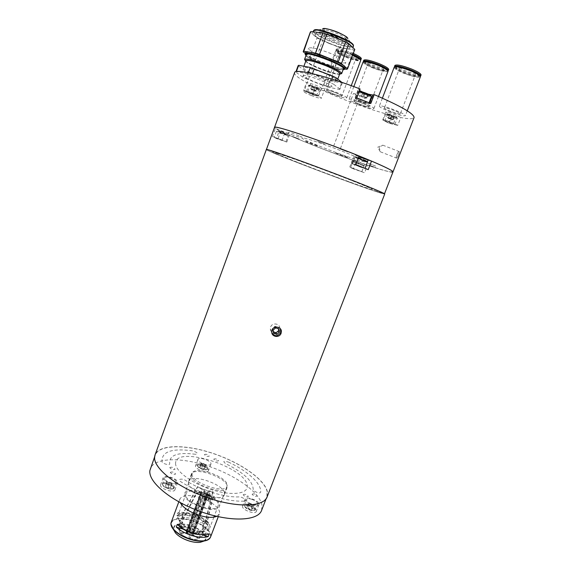 <?xml version="1.0" encoding="UTF-8"?>
<svg xmlns="http://www.w3.org/2000/svg" width="571" height="571" viewBox="0 0 571 571"><rect width="100%" height="100%" fill="white"/><g stroke="black" fill="none" stroke-linecap="round" stroke-linejoin="round"><path stroke-width="0.43" stroke-dasharray="2.85 2.14" d="M279.554 330.045C278.07 334.685 270.533 333.864 270.361 328.975L270.64 326.976C272.117 322.444 279.604 323.272 279.833 327.932L279.554 330.045M267.092 496.984L267.392 491.674C264.53 479.012 239.649 462.146 212.598 453.246C185.568 444.238 159.095 444.245 155.069 454.88M384.726 193.99L382.97 193.712C368.345 190.036 264.644 150.765 266.136 149.416M339.945 178.616L332.665 175.854L339.945 178.616M302.58 164.419L295.193 161.607L302.58 164.419M278.198 153.67L270.19 150.623L278.198 153.67M303.494 162.25L295.186 159.095L303.494 162.25M369.865 187.509L361.786 184.44L369.865 187.509M381.635 193.012L373.962 190.1L381.635 193.012M353.706 183.626L348.71 181.728L353.706 183.626M277.684 154.234L272.403 152.229L277.684 154.234M355.869 181.949L350.259 179.808L355.869 181.949M371.286 189.265C377.374 190.892 360.458 183.762 333.821 173.627C307.234 163.506 280.896 154.184 278.605 154.02C271.461 152.921 360.023 186.567 371.286 189.265M204.404 454.595C205.967 453.888 207.587 454.395 209.272 456.122C207.708 456.843 206.081 456.329 204.404 454.595M170.251 472.374C172.135 471.51 173.934 472.067 175.647 474.037C173.77 474.908 171.971 474.358 170.251 472.374M252.082 494.293C253.545 493.351 255.266 493.886 257.243 495.885C255.787 496.834 254.066 496.306 252.082 494.293M213.725 459.17C215.26 458.434 216.887 458.941 218.6 460.697C217.073 461.432 215.445 460.925 213.725 459.17M243.103 494.793C244.624 493.836 246.365 494.372 248.335 496.406C246.822 497.362 245.08 496.827 243.103 494.793M169.737 467.592C171.593 466.764 173.363 467.306 175.054 469.234C173.199 470.076 171.421 469.526 169.737 467.592M244.06 501.117C227.294 502.08 198.915 493.451 180.879 481.738C176.739 479.19 181.921 477.998 185.796 480.561C201.006 490.382 224.724 497.612 238.942 496.891C242.568 496.649 247.942 501.053 244.06 501.117M228.4 462.06C247.593 470.996 261.739 483.68 260.661 492.209C260.633 494.179 252.767 491.317 253.21 489.497C252.896 481.196 243.817 472.645 225.98 463.845C222.512 461.232 223.318 460.633 228.4 462.06M195.425 454.28C177.638 451.954 169.052 455.066 169.673 463.623C170.379 465.836 162.271 463.766 161.993 461.661C161.529 451.64 171.757 448.035 192.663 450.847C197.83 452.639 198.751 453.781 195.425 454.28M175.597 463.202C174.883 470.854 192.356 483.815 212.583 489.954C232.811 496.213 248.82 493.644 247.2 485.414C245.537 466.999 175.654 444.995 175.597 463.202M191.157 475.215C190.057 483.858 225.16 496.006 227.051 487.677L227.208 486.349C227.08 477.492 193.512 466.129 191.328 474.251L191.157 475.215M188.501 482.359C187.331 491.181 222.39 503.294 224.353 494.779L224.517 493.423C224.467 484.394 190.928 473.066 188.68 481.374L188.501 482.359M208.543 470.24L208.486 470.625C207.801 473.545 195.182 469.234 195.503 466.186L195.56 465.843C196.288 462.953 208.708 467.164 208.543 470.24M210.992 463.716L210.935 464.095C210.278 466.957 197.645 462.631 197.937 459.641L197.994 459.305C198.694 456.479 211.127 460.704 210.992 463.716M174.969 489.483L174.897 489.854C174.034 493.415 159.801 488.705 160.537 485.086L160.601 484.779C161.522 481.246 175.504 485.835 174.969 489.483M177.61 482.345L177.545 482.702C176.703 486.192 162.457 481.46 163.163 477.92L163.227 477.613C164.12 474.158 178.123 478.769 177.61 482.345M256.3 510.859L256.251 511.537C255.451 514.749 242.596 510.181 242.475 506.634L242.532 506.013C243.374 502.837 256.001 507.284 256.3 510.859M258.984 503.929L258.934 504.593C258.163 507.74 245.294 503.158 245.145 499.682L245.202 499.075C246.015 495.963 258.656 500.417 258.984 503.929M261.589 510.41L261.975 504.928C259.334 491.874 234.745 474.808 207.851 466.015C180.986 457.114 154.541 457.542 150.359 468.605M267.149 491.595C264.309 478.99 239.535 462.203 212.605 453.338C185.689 444.366 159.33 444.374 155.319 454.959L154.891 456.786C153.128 467.613 176.032 486.463 206.031 497.105C236.009 507.862 263.424 507.034 266.843 496.877L267.149 491.595M203.797 497.505C203.59 495.628 210.299 497.676 210.242 499.468C210.499 501.374 203.704 499.304 203.797 497.505M199.986 467.128L200.913 464.644L202.127 465.301L200.899 464.087L202.07 463.631L204.461 464.373L205.688 465.586L204.525 466.05L202.127 465.301L203.333 465.957L202.405 468.441L204.789 468.62L204.739 467.499L202.334 466.193L199.957 466.007L199.986 467.128L202.405 468.441M207.908 468.406C208.051 465.907 197.873 462.453 197.288 464.808L197.238 465.087C196.995 467.57 207.309 471.096 207.865 468.72L207.908 468.406M202.334 466.193L203.255 463.723L205.667 465.022L204.739 467.499M205.667 465.022L204.789 468.62M203.333 465.957L205.717 466.143M200.913 464.644L200.885 463.538L199.957 466.007M203.255 463.723L200.885 463.538M248.121 506.177L249.127 503.558L248.492 503.907L250.59 504L252.882 505.256L253.074 506.42L250.969 506.327L248.67 505.071L248.492 503.907L247.843 504.264L246.829 506.898L248.478 508.518L251.426 509.418L252.696 508.69L251.04 507.077L248.121 506.177L246.829 506.898M251.647 499.261C255.701 500.738 257.714 502.352 257.685 504.086C257.086 505.078 255.358 505.185 252.503 504.393C248.435 502.901 246.415 501.295 246.451 499.568C247.065 498.569 248.799 498.469 251.647 499.261M252.696 508.69L253.71 506.063L252.439 506.777L251.426 509.418M252.439 506.777L249.498 505.877L248.478 508.518M247.843 504.264L249.498 505.877M249.127 503.558L252.054 504.45L251.04 507.077M253.71 506.063L252.054 504.45M166.518 482.131L166.425 483.43L169.037 484.893L171.735 485.05L171.814 483.751L170.515 483.023L171.778 484.401L170.386 484.972L167.731 484.158L166.475 482.78L167.867 482.217L170.515 483.023L169.216 482.302L168.217 485L165.526 484.843L166.518 482.131L169.216 482.302M176.303 481.945L176.246 482.231C175.554 485.086 163.92 481.225 164.484 478.32L164.534 478.07C165.262 475.236 176.732 479.019 176.303 481.945M171.814 483.751L170.815 486.456L168.217 485M166.425 483.43L165.426 486.149L165.526 484.843M169.037 484.893L168.038 487.613L165.426 486.149M168.038 487.613L170.736 487.77L171.735 485.05M170.815 486.456L170.736 487.77M203.876 497.527C203.669 495.692 210.221 497.698 210.164 499.447C210.413 501.302 203.783 499.282 203.876 497.527M203.305 496.913C203.055 494.664 211.099 497.12 211.034 499.268C211.349 501.552 203.183 499.068 203.305 496.913M208.179 499.689L210.021 494.807L207.78 494.122L205.938 499.011L208.179 499.689L209.257 499.168L208.101 497.969L209.928 493.108L211.092 494.3L209.257 499.168M205.874 497.291L204.789 497.805L206.623 492.93L207.701 492.423L205.874 497.291L208.101 497.969M207.701 492.423L209.928 493.108M205.938 499.011L204.789 497.805M382.72 193.619C368.181 189.965 264.901 150.851 266.4 149.516L266.664 149.481C268.92 149.523 296.999 159.352 328.675 171.307C360.372 183.255 385.232 193.383 384.461 193.897L382.72 193.619M275.4 128.425L274.451 127.369C272.246 130.673 375.775 170.222 391.092 172.035C387.059 171.379 379.194 169.102 367.481 165.205L364.584 172.777L353.285 168.838L356.147 161.322C327.811 151.429 291.86 137.14 279.305 130.659L276.435 138.525L272.488 136.426L275.4 128.425L289.718 134.135L279.305 130.659M272.488 136.426L286.806 142.072L276.435 138.525M353.285 168.838L349.723 167.139L364.584 172.777M356.147 161.322L352.607 159.545L367.481 165.205M359.494 170.829L352.907 168.309L359.494 170.829M368.238 169.637L351.401 163.42L355.84 164.612M358.795 156.847L354.648 154.877L359.13 155.969M357.589 165.547C362.978 167.617 363.713 168.01 359.78 166.739C354.405 164.684 353.677 164.284 357.589 165.547M278.619 139.124C275.472 137.747 276.435 138.011 281.51 139.916C284.636 141.287 283.666 141.016 278.619 139.124M375.582 166.054L367.917 163.099L375.582 166.054M324.449 143.978L317.59 141.33L324.449 143.978M293.366 135.306L288.648 133.343C287.077 132.208 288.191 132.094 291.995 133L301.816 136.983C298.819 136.255 297.876 136.305 298.99 137.14L293.366 135.306M298.512 138.746L293.387 136.769L298.512 138.746M374.754 167.267L369.687 165.312L374.754 167.267M346.604 151.465L340.916 149.267L346.604 151.465M392.984 171.928L391.092 172.035M364.584 161.814C357.303 161.365 295.914 137.739 302.273 137.789C304.4 137.582 322.087 143.421 339.538 150.166C357.032 156.911 368.502 162.307 364.584 161.814C368.502 162.307 357.032 156.911 339.538 150.166C322.087 143.421 304.4 137.582 302.273 137.789C295.914 137.739 357.303 161.365 364.584 161.814M350.708 167.46L361.821 171.671L350.708 167.46M359.23 163.32L355.847 162.264L359.23 163.32M360.501 167.125L352.386 163.784L364.997 168.502L360.501 167.125M358.267 157.924L364.541 160.144L358.267 157.924M282.488 140.18L274.216 137.304L282.488 140.18M285.229 134.014L279.719 131.78L285.229 134.014M218.322 504.643L218.151 505.892C216.259 513.836 184.747 503.001 185.846 494.757L186.025 493.815C188.145 486.042 218.436 496.235 218.322 504.643M177.517 517.133L179.622 521.68C184.276 527.254 197.445 532.201 204.611 531.073C207.38 530.687 209.079 529.71 209.7 528.154L209.907 526.826C210.221 517.926 180.022 507.847 177.717 516.134L177.517 517.133M208.229 527.618C208.237 529.745 206.602 531.051 203.319 531.544C196.702 532.593 184.576 528.032 180.286 522.886L178.33 518.682C178.088 509.61 208.508 518.775 208.229 527.618M227.158 485.015L227.008 486.292C225.174 494.365 191.064 482.559 192.106 474.18L192.27 473.238C194.376 465.372 227.044 476.435 227.158 485.015M219.564 505.021L219.378 506.377C217.351 514.942 183.362 503.251 184.59 494.372L184.776 493.373C187.074 485.007 219.642 495.956 219.564 505.021M185.946 532.864L200.928 492.916L196.345 492.673L181.421 522.13L182.456 522.158L180.693 526.869L179.044 526.833L180.022 532.772L187.331 532.993L187.124 532.215L189.401 531.872L204.325 492.152L204.696 492.266L189.772 531.986L192.034 534.056L207.937 491.702C206.466 489.925 204.803 489.361 202.962 490.011L202.933 490.168C204.404 491.952 206.06 492.516 207.915 491.867M187.06 531.308L186.317 533.293L180.393 533.2L179.408 527.261L181.064 527.297L182.827 522.579L181.792 522.551L196.724 493.073L201.313 493.315L187.245 530.809M192.406 532.779L205.967 494.978L205.881 492.687L190.978 532.3M190.785 532.822L189.943 535.056L189.922 538.524L192.141 534.413L192.22 533.285M186.56 531.173L202.362 489.054L197.851 486.563L181.971 515.834L182.977 516.412L181.243 521.052L179.644 520.131L180.557 527.697L186.56 531.173L180.172 527.897L179.258 520.324L180.857 521.244L182.592 516.598L181.592 516.027L197.48 486.728L201.998 489.219L186.182 531.38M202.362 489.054L201.998 489.219M200.928 492.916L186.025 532.971M189.401 531.872L189.244 527.875C185.561 526.89 182.663 526.833 180.557 527.697M204.325 492.152L189.408 531.151M180.172 527.897C178.459 529.003 178.409 530.63 180.022 532.772M188.059 531.758L187.516 533.207L186.317 533.293M187.331 532.993L202.505 493.287L201.206 493.216L186.21 533.186M202.505 493.287L188.252 531.244M192.977 533.393L208.822 491.31L213.233 491.552L205.36 523.15L204.375 523.129L202.626 527.747L204.211 527.782L198.979 533.485L192.977 533.393L192.605 532.971L198.601 533.064L203.833 527.361L202.248 527.333L203.997 522.715L204.982 522.736L212.84 491.16L208.436 490.917L192.605 532.971M189.965 531.323L204.861 491.674L204.775 489.397L192.134 520.681L189.979 528.096L189.772 531.986M205.581 529.346L212.869 497.719L208.215 495.143L193.198 535.013L199.065 538.41L204.418 534.385L202.784 533.442L204.554 528.76L205.581 529.346M189.922 538.524C193.712 539.524 196.638 539.559 198.694 538.624L192.827 535.22L207.958 495.278L206.823 494.465L191.82 534.32L193.198 535.013M198.601 533.064C196.531 530.959 193.655 529.303 189.979 528.096M199.065 538.41C200.692 537.24 200.664 535.598 198.979 533.485M206.823 494.465L208.137 495.193L193.112 535.077M187.516 533.207L191.635 534.427L206.638 494.55M192.927 535.177L191.635 534.427M180.393 533.2C182.449 535.355 185.375 537.061 189.165 538.303L189.194 534.834L189.943 535.056M193.605 533.143L207.858 495.314L212.505 497.891L205.217 529.545L204.19 528.96L202.42 533.649L204.054 534.592L198.694 538.624M193.426 533.621L192.827 535.22M207.751 524.799C203.697 521.287 198.544 518.561 192.284 516.619C186.025 514.799 180.836 514.428 176.732 515.499L177.674 512.958C181.778 511.902 186.96 512.287 193.226 514.107C199.486 516.056 204.646 518.782 208.708 522.279L207.751 524.799L201.17 522.829L203.347 521.701L205.125 522.229L205.474 521.309L208.708 522.279M216.737 516.348L219.35 513.886C221.434 509.154 211.191 500.824 199.493 497.405C188.894 494.507 182.342 495.05 179.851 499.04L180.193 502.616M189.543 538.417C203.526 542.721 203.119 531.68 189.615 527.982C176.061 523.614 175.511 534.442 189.543 538.417M177.231 524.449L180.6 525.456C189.08 531.373 197.509 533.885 205.888 532.986L205.531 533.935L203.697 533.393L200.835 534.584M201.456 534.556L201.849 534.677M205.888 532.986L209.222 533.978M182.82 528.539L182.092 526.962L180.243 526.412L180.6 525.456M176.732 515.499L183.37 517.49C189.322 517.454 195.261 519.232 201.17 522.829M177.674 512.958L180.943 513.943L180.593 514.871L182.392 515.413L183.37 517.49M205.474 521.309C197.323 515.706 189.151 513.25 180.943 513.943M396.481 158.124C395.339 158.203 398.023 151.279 399.065 151.479C400.228 151.372 397.509 158.374 396.481 158.124L396.574 158.117C397.587 157.917 400.093 151.315 399.065 151.479L398.979 151.486C397.744 151.608 395.303 158.181 396.481 158.124M379.173 147.268L380.315 151.836L377.631 147.239L382.884 145.155L379.173 147.268M397.744 125.377L388.78 123.2L382.727 119.924C384.519 119.846 388.152 121.002 393.626 123.379L397.744 125.377L400.778 117.533C405.795 118.525 409.464 118.904 411.784 118.668L414.075 117.597M294.372 72.603C294.001 74.508 298.048 77.806 306.52 82.495L310.703 83.552C316.448 85.3 320.024 86.863 321.437 88.241L315.213 86.992C336.505 97.441 369.801 109.825 391.756 115.449L385.725 112.087C387.545 111.945 391.192 113.079 396.659 115.499L400.778 117.533M303.636 90.361L307.805 91.453C313.522 93.237 317.105 94.779 318.532 96.085L312.351 94.757L303.636 90.361L306.52 82.495M312.351 94.757L315.213 86.992M388.78 123.2L391.756 115.449M353.478 93.508C354.12 93.187 360.551 95.678 360.18 96.106L360.108 96.156C357.353 95.664 355.119 94.793 353.406 93.558L353.478 93.508M333.764 145.99L340.423 148.524L333.764 145.99M305.642 141.337C304.215 141.251 317.126 146.219 318.111 146.14C319.739 146.297 306.506 141.201 305.642 141.337M335.884 152.978C334.156 152.778 346.904 157.682 348.196 157.724C350.116 157.996 337.054 152.964 335.884 152.978M347.503 151.815L340.009 148.917L347.503 151.815M375.554 167.574L368.887 165.005L375.554 167.574M299.325 139.06L292.566 136.455L299.325 139.06M368.552 163.349L374.94 165.811L368.552 163.349M392.463 123.614C391.506 123.786 384.533 121.031 385.768 120.966C386.688 120.774 393.762 123.579 392.463 123.614M370.822 103.472L369.366 103.794C367.831 104.343 354.555 99.211 355.269 98.34L356.761 97.869M368.395 94.172L362.428 91.938M359.544 90.475L358.581 89.54L360.108 88.976M366.168 102.516C365.262 102.844 357.425 99.725 358.631 99.518C359.494 99.168 367.453 102.337 366.168 102.516M315.577 95.007C315.049 95.343 307.983 92.545 308.79 92.324C309.275 91.974 316.434 94.807 315.577 95.007M341.708 96.192C340.216 96.906 324.728 90.753 326.705 90.232C328.011 89.419 343.978 95.771 341.708 96.192M368.902 106.841C367.089 107.419 351.743 101.324 354.049 100.939C355.697 100.26 371.5 106.549 368.902 106.841M400.035 113.986C397.744 114.5 381.828 108.169 384.626 107.848C386.745 107.234 403.147 113.779 400.035 113.986M331.594 86.713C329.074 88.227 300.696 76.935 303.765 75.622C305.649 73.759 335.634 85.729 331.594 86.713M356.118 98.519C357.346 97.955 369.53 102.652 368.823 103.415L368.673 103.515C367.296 104.015 355.333 99.39 355.983 98.612L356.118 98.519M367.139 97.948L364.676 96.72L365.904 93.48L368.359 94.715L367.617 94.914L366.404 98.133L367.139 97.948L368.359 94.715M364.448 93.894L361.993 92.666L360.772 95.892L363.227 97.113L364.448 93.894L367.617 94.914M363.227 97.113L366.404 98.133M361.993 92.666L362.706 92.452L361.486 95.692L360.772 95.892M365.904 93.48L362.706 92.452M364.676 96.72L361.486 95.692M366.768 98.041C364.219 97.548 362.328 96.806 361.093 95.807L361.129 95.792C363.292 96.149 365.19 96.87 366.839 97.955L366.768 98.041M392.384 115.656L391.271 118.547L389.829 118.069L393.112 119.56L391.214 119.203L387.959 117.662L389.829 118.069L388.387 117.597L389.493 114.714L388.744 114.821L394.511 116.712L389.493 114.714M393.169 123.272L394.882 124.421C393.262 124.485 390.007 123.45 385.111 121.323L383.362 120.16C384.975 120.088 388.244 121.131 393.169 123.272M393.754 116.805L392.648 119.674L389.779 118.732L390.878 115.863M389.779 118.732L387.645 117.69L388.744 114.821M388.387 117.597L387.645 117.69M392.648 119.674L393.405 119.589L394.511 116.712M310.688 88.826L316.098 90.953L312.794 90.04L310.688 88.826L311.752 85.943L317.433 88.305L315.263 87.756L314.207 90.625L316.37 91.182L317.433 88.305M316.084 95.642C310.967 94.044 307.762 92.659 306.47 91.481L308.24 91.674C313.393 93.28 316.612 94.672 317.897 95.842L316.084 95.642M316.098 90.953L312.972 91.531L310.988 89.005L311.373 89.447L312.43 86.578L311.752 85.943M316.37 91.182L315.706 90.568L316.769 87.677M315.706 90.568L312.858 89.383L313.922 86.492M310.988 89.005L312.858 89.383M311.373 89.447L314.207 90.625M312.43 86.578L315.263 87.756M312.829 32.711L312.637 32.997C310.331 36.915 348.224 51.997 352.214 48.785L352.585 48.378C355.447 44.609 315.413 28.807 312.829 32.711M305.478 52.632C303.401 55.937 341.208 70.868 344.963 68.256L345.312 67.92M344.52 69.377C341.108 71.625 308.419 59.334 305.378 54.666M305.928 55.658C309.575 60.083 337.482 70.783 343.035 69.89M345.669 39.342L345.855 39.121C347.411 36.908 325.484 28.222 323.836 30.399L323.707 30.584C322.322 32.84 343.585 41.312 345.669 39.342M346.083 38.221L346.276 38C347.839 35.766 325.905 27.073 324.249 29.271L324.114 29.456C322.722 31.733 343.992 40.206 346.083 38.221M320.145 39.699L313.144 58.827L330.959 66L337.996 46.972L316.976 38.007L310.331 32.112M337.996 46.972L341.843 48.135L334.777 67.2L344.913 68.998M330.959 66L334.777 67.2M346.704 69.312L353.934 49.905L341.843 48.135M353.934 49.905L354.791 49.413M305.207 53.381L309.96 57.2L316.976 38.007M342.964 69.362C339.324 71.846 302.409 57.007 306.449 54.645C309.018 51.526 348.695 67.564 342.964 69.362M309.96 57.2L313.144 58.827M329.346 43.553C340.887 48 347.753 49.491 349.944 48.021C349.837 46.073 345.055 43.075 335.591 39.028C323.814 34.517 316.905 33.011 314.857 34.517C315.106 36.558 319.931 39.577 329.346 43.553M311.323 95.507C306.627 93.601 304.165 92.316 303.936 91.653C304.828 91.303 308.176 92.238 313.979 94.443C318.689 96.356 321.138 97.634 321.33 98.283C320.41 98.626 317.076 97.698 311.323 95.507M332.079 39.128C327.369 37.129 324.963 35.609 324.863 34.574C325.913 33.803 329.374 34.538 335.227 36.794C339.959 38.814 342.35 40.327 342.414 41.333C341.33 42.097 337.882 41.362 332.079 39.128M323.079 72.753C332.222 76.543 336.919 79.183 337.175 80.675C335.241 81.617 328.71 79.961 317.583 75.7C308.49 71.96 303.751 69.305 303.365 67.735C305.171 66.757 311.737 68.427 323.079 72.753M339.752 73.745C337.782 74.787 331.223 73.174 320.081 68.905C310.988 65.137 306.256 62.432 305.906 60.776M305.706 61.325C307.562 63.267 312.33 65.808 320.01 68.948C329.56 72.66 336.069 74.444 339.545 74.294M340.023 74.13C335.734 73.823 329.089 71.903 320.074 68.377C312.929 65.465 308.055 62.967 305.449 60.876M324.085 57.493C336.298 62.182 343.528 63.866 345.769 62.539C345.591 60.654 340.48 57.6 330.445 53.367C317.976 48.592 310.703 46.893 308.618 48.271C308.954 50.248 314.107 53.324 324.085 57.493M341.836 82.367L342.35 82.781L341.565 83.095L325.962 79.519L304.978 70.833L298.105 65.708M308.169 72.41L305.892 78.634L302.694 77.078L304.978 70.833M305.892 78.634L323.671 85.707L325.962 79.519M329.767 80.739L327.469 86.942L323.671 85.707M327.469 86.942L339.21 89.404L341.565 83.095M342.35 82.781L339.981 89.126L339.21 89.404M339.981 89.126L333.778 84.322L335.313 80.204M331.879 79.105L330.538 82.716L333.778 84.322M330.538 82.716L311.859 75.258L312.437 73.68M308.326 72.781L307.883 73.987L311.859 75.258M307.883 73.987L296.399 71.546M302.694 77.078L295.785 72.096L296.335 71.725M353.299 53.41L351.336 52.575C342.821 49.32 337.804 48.2 336.29 49.213C336.44 50.576 339.795 52.639 346.361 55.401C354.755 58.62 359.751 59.734 361.343 58.742M352.928 54.409L350.958 53.581C342.45 50.319 337.44 49.199 335.926 50.205C336.076 51.554 339.438 53.61 345.997 56.372C353.228 59.191 358.096 60.405 360.594 60.034M335.605 92.73C330.438 90.768 327.44 89.961 326.598 90.325C326.762 90.932 328.846 92.059 332.857 93.694C337.982 95.642 340.973 96.449 341.836 96.092C341.701 95.5 339.624 94.372 335.605 92.73M356.118 56.236L350.344 53.139C345.148 51.147 342.079 50.462 341.144 51.083C341.23 51.911 343.278 53.174 347.296 54.866C352.457 56.843 355.512 57.528 356.475 56.914M352.842 54.638L350.708 53.724C336.276 47.778 332.108 50.641 346.24 56.236C354.17 59.263 358.667 60.226 359.737 59.127M352.628 55.216L350.665 54.381C342.15 51.126 337.14 49.998 335.634 50.99C335.791 52.339 339.145 54.388 345.712 57.15C354.106 60.369 359.095 61.49 360.679 60.512M332.015 93.994C340.359 97.17 345.241 98.476 346.661 97.905C346.454 96.942 343.064 95.107 336.49 92.416C328.032 89.197 323.129 87.884 321.78 88.476C322.051 89.483 325.463 91.324 332.015 93.994M345.947 57.014C359.744 62.753 364.919 60.362 350.408 54.523C335.984 48.585 331.822 51.419 345.947 57.014M363.727 60.219C363.834 61.518 367.039 63.488 373.341 66.136C381.906 69.412 387.031 70.554 388.723 69.562M363.441 61.682C364.469 63.081 367.653 64.887 372.977 67.107C380.357 69.969 385.354 71.218 387.966 70.847M363.127 103.515C357.86 101.51 354.784 100.689 353.892 101.038C354.027 101.624 356.026 102.694 359.873 104.265C365.097 106.249 368.174 107.07 369.087 106.727C368.973 106.163 366.989 105.085 363.127 103.515M383.512 67.114L378.009 64.159C374.084 62.617 371.171 61.832 369.259 61.789M368.559 62.053C368.623 62.839 370.579 64.045 374.448 65.672C379.701 67.685 382.841 68.384 383.862 67.771M364.669 61.568C364.426 62.66 367.296 64.466 373.263 66.985C381.335 70.055 385.953 71.047 387.117 69.955M363.063 61.989C363.177 63.267 366.382 65.23 372.692 67.878C381.25 71.154 386.374 72.303 388.052 71.325M358.866 104.5C367.381 107.733 372.392 109.075 373.905 108.519C373.734 107.598 370.493 105.849 364.191 103.265C355.555 99.989 350.523 98.64 349.088 99.226C349.324 100.182 352.578 101.938 358.866 104.5M372.97 67.756C386.603 73.431 392.57 71.368 378.188 65.586C363.92 59.712 358.952 62.203 372.97 67.756M394.868 65.429C394.925 66.771 398.115 68.777 404.446 71.446C413.618 74.944 419.164 76.143 421.077 75.029M394.547 66.95C395.517 68.377 398.686 70.212 404.061 72.453C412.026 75.543 417.444 76.849 420.299 76.386M394.375 110.596C388.723 108.454 385.396 107.584 384.397 107.976C384.504 108.576 386.488 109.661 390.357 111.238C395.953 113.365 399.272 114.236 400.307 113.85C400.221 113.265 398.244 112.18 394.375 110.596M415.481 72.36L410.149 69.519C406.131 67.935 403.033 67.093 400.863 67.007M399.936 67.314C399.964 68.127 401.913 69.355 405.788 70.99C411.427 73.138 414.817 73.873 415.981 73.188M395.889 66.786C395.475 67.906 398.308 69.755 404.404 72.339C413.176 75.657 418.172 76.678 419.392 75.393M394.168 67.271C394.226 68.599 397.423 70.59 403.747 73.259C412.926 76.757 418.464 77.963 420.363 76.871M389.115 111.438C398.23 114.899 403.647 116.32 405.36 115.699C405.232 114.75 402.005 112.979 395.682 110.389C386.424 106.877 380.993 105.449 379.365 106.099C379.551 107.084 382.806 108.868 389.115 111.438M404.09 73.145C418.2 79.041 425.431 77.071 410.485 71.032C395.682 64.908 389.522 67.357 404.09 73.145M275.722 327.89L275.001 326.298L272.417 328.446L273.116 330.059M275.001 326.298L278.134 327.383L278.884 328.982M278.134 327.383L278.377 328.81M273.68 333.307L272.974 331.665L273.423 331.822M280.361 328.753C277.242 325.598 274.415 325.891 271.867 329.631L271.775 332.572M272.974 331.665L272.417 328.446M197.623 465.836C197.366 463.317 207.216 466.386 207.109 468.784C207.466 471.353 197.43 468.241 197.623 465.836M250.412 509.817C253.267 510.602 254.994 510.488 255.601 509.468C255.637 507.712 253.631 506.092 249.584 504.614C246.736 503.822 245.002 503.936 244.381 504.957C244.331 506.705 246.344 508.326 250.412 509.817M249.399 505.492C256.101 508.989 256.343 510.538 250.134 510.124C243.424 506.584 243.175 505.042 249.399 505.492M162.442 483.88C161.857 486.827 173.484 490.682 174.191 487.784L174.255 487.484C174.705 484.515 163.235 480.746 162.492 483.63L162.442 483.88M173.37 487.905C173.484 490.889 162.364 487.506 162.871 484.7C162.878 481.774 173.77 485.107 173.37 487.905M281.974 140.545L284.858 132.665M350.558 167.603L353.435 160.037M361.9 171.557L364.819 163.934M364.826 168.631L367.467 161.743M352.485 163.634L355.747 155.055M278.113 138.475L281.039 130.466M363.863 165.99L352.757 161.779L363.863 165.99M353.727 161.365L363.491 165.119L353.727 161.365M358.231 158.331L354.819 157.382L362.928 160.779L367.446 162.107M362.999 159.959C355.041 156.904 353.97 156.283 359.78 158.103C367.788 161.179 368.859 161.8 362.999 159.959M279.826 132.943L288.077 135.777L284.679 134.192L276.385 131.344L279.826 132.943M284.651 133.45C290.832 135.941 286.235 134.756 280.332 132.351C274.159 129.874 278.619 131.002 284.651 133.45M210.535 537.061C212.747 532.001 202.655 523.421 190.992 520.074C180.407 517.262 173.812 517.997 171.221 522.287M207.944 539.816C215.681 535.962 205.11 524.442 190.871 520.466C178.816 517.405 172.185 518.661 170.986 524.242M204.218 540.98C209.75 537.525 201.085 528.403 189.679 525.213C178.809 522.572 173.377 523.971 173.391 529.396M175.233 532.522C178.316 536.176 183.084 539.017 189.529 541.058C193.897 542.314 197.645 542.664 200.771 542.122M203.626 541.094C209.464 537.832 200.992 528.682 189.629 525.506C178.752 522.9 173.47 524.356 173.77 529.867M316.512 95.857L319.396 88.055M384.668 121.216L387.652 113.429M393.626 123.379L396.659 115.499M369.366 103.794L369.665 102.994M355.419 98.241L358.738 89.419M307.805 91.453L310.703 83.552M359.016 91.874L358.467 92.01C357.796 92.859 369.765 97.491 371.164 96.927L371.328 96.82M370.75 95.921C369.366 96.456 357.781 91.831 359.58 91.453M387.352 115.478C392.241 117.626 395.51 118.647 397.145 118.54L395.446 117.362C390.521 115.199 387.245 114.171 385.618 114.286L387.352 115.478M395.246 116.598C400.085 118.946 392.527 117.176 388.044 114.935C383.148 112.58 390.678 114.307 395.246 116.598M310.417 85.75L308.633 85.593C309.91 86.806 313.115 88.205 318.247 89.783L320.074 89.961C318.796 88.741 315.577 87.342 310.417 85.75M318.054 88.912C313.486 87.791 306.184 84.037 311.102 85.322C315.749 86.457 323.029 90.232 318.054 88.912M322.686 28.85L322.551 29.021C320.788 31.555 345.07 41.262 347.496 39.014L347.725 38.728L353.271 45.716L352.892 46.144C348.924 49.399 311.438 34.453 313.843 30.527L314.029 30.256M326.384 28.757L322.551 29.021L313.386 30.927C311.059 34.91 348.96 50.012 352.978 46.736L353.299 45.623M344.855 35.845C346.84 37.172 347.518 38.079 346.904 38.557C344.477 40.769 320.431 30.934 323.422 28.935L326.576 28.793M314.857 34.517L317.383 32.247L320.203 31.89C321.516 31.505 328.71 33.025 336.255 36.03C354.819 43.553 348.61 47.186 331.116 39.849C313.186 32.733 317.74 28.364 336.255 36.03C341.365 38.207 344.991 40.17 347.132 41.94L348.795 43.874C349.466 43.71 350.587 46.908 349.944 48.021M270.361 328.975L271.732 332.229M279.833 327.932L280.903 330.181M224.353 494.779L227.051 487.677M210.935 464.095L208.486 470.625M177.545 482.702L174.897 489.854M258.934 504.593L256.251 511.537M154.613 456.907L155.319 454.959M266.093 498.811L266.843 496.877M245.202 499.075L242.532 506.013M163.227 477.613L160.601 484.779M197.994 459.305L195.56 465.843M188.68 481.374L191.328 474.251M197.288 464.808L198.044 466.885C200.635 468.684 202.377 469.562 203.276 469.519C205.796 470.076 207.33 469.805 207.865 468.72M204.539 464.423L203.783 463.524L202.626 463.709M257.685 504.086L255.601 509.468C254.937 510.767 253.131 511.002 250.191 510.188C246.065 508.711 244.131 506.962 244.381 504.957L246.451 499.568M251.625 504.414L251.319 503.765L250.662 504.029M176.246 482.231L174.191 487.784C173.47 491.246 161.636 487.384 162.407 483.994L164.534 478.07M349.723 167.139L352.607 159.545M351.401 163.42L354.648 154.877M286.806 142.072L289.718 134.135M361.821 171.671L363.998 165.975L363.763 165.319L355.89 162.464C353.585 161.279 352.543 161.051 352.757 161.779L350.594 167.467M352.386 163.784L354.819 157.382C356.154 156.854 353.813 156.454 358.288 158.174M359.345 158.595L363.02 159.973M285.9 141.729L288.077 135.777C288.298 134.62 288.626 135.741 280.297 132.351C277.278 130.838 275.979 130.502 276.385 131.344L274.216 137.304M218.151 505.892L214.396 515.784M213.882 517.14L209.7 528.154M203.319 531.544L204.611 531.073M180.286 522.886L179.622 521.68M227.008 486.292L219.378 506.377M192.27 473.238L184.776 493.373M186.025 493.815L182.327 503.736M181.821 505.092L177.717 516.134M187.124 532.215L202.962 490.011M218.279 516.698L219.35 513.886M178.809 501.859L179.851 499.04M380.379 151.815L396.574 158.117M340.423 148.524L360.18 96.106M333.707 146.005L353.406 93.558M382.727 119.924L385.725 112.087M355.269 98.34L358.581 89.54M318.532 96.085L321.437 88.241M382.791 145.17L398.979 151.486M368.823 103.415L369.08 102.751M355.983 98.612L358.467 92.01C356.54 89.982 368.752 96.834 370.943 96.035M366.839 97.955L363.306 98.626L361.093 95.807M393.112 119.56L389.936 120.16L387.959 117.662M394.882 124.421L397.145 118.54C398.637 117.462 393.947 118.019 388.016 114.928C386.289 113.815 385.489 113.6 385.618 114.286L383.362 120.16M306.47 91.481L308.633 85.593C308.097 83.744 311.695 87.456 318.083 88.926C319.953 89.062 320.616 89.404 320.074 89.961L317.897 95.842M313.072 31.79L312.637 32.997M346.276 38L345.855 39.121M324.114 29.456L323.707 30.584M345.02 35.944C349.216 39.663 346.461 37.715 347.725 38.728M352.892 47.571L352.585 48.378M324.863 34.574L303.936 91.653M342.414 41.333L321.33 98.283M337.175 80.675L337.761 79.091M343.642 68.256L345.769 62.539M306.527 54.009L308.618 48.271M303.365 67.735L303.908 66.265M341.144 51.083L326.598 90.325M356.432 57.043L341.836 96.092M336.29 49.213L335.926 50.205M351.251 85.671L346.661 97.905M335.634 50.99L321.78 88.476M368.509 62.189L353.892 101.038M383.812 67.906L369.087 106.727M378.494 96.449L373.905 108.519M353.82 86.614L349.088 99.226M399.907 67.378L384.397 107.976M415.952 73.259L400.307 113.85M407.251 110.803L405.36 115.699M382.399 98.155L379.365 106.099"/><path stroke-width="0.86" d="M272.017 330.202L271.732 332.229C271.896 337.175 279.569 338.032 281.082 333.314L281.367 331.166C281.132 326.419 273.523 325.577 272.017 330.202M155.069 454.88L154.634 456.7C152.85 467.578 175.854 486.513 205.995 497.213C236.109 508.019 263.659 507.191 267.092 496.984L384.726 193.99C385.504 193.483 360.529 183.305 328.682 171.3C296.849 159.288 268.655 149.416 266.393 149.374L155.069 454.88M154.613 456.907L149.902 470.504C147.96 481.796 170.65 501.01 200.578 511.595C230.47 522.301 257.992 521.016 261.589 510.41L266.093 498.811M371.514 161.086C385.982 167.267 393.141 170.886 392.984 171.928C394.083 170.593 369.43 159.616 337.611 147.575C305.806 135.527 277.335 126.398 274.765 127.19L274.451 127.369L274.765 127.19C276.707 125.684 323.165 141.387 359.13 155.969L355.84 164.612L368.238 169.637L371.514 161.086L358.795 156.847M187.245 530.809L187.06 531.308M190.978 532.3L190.785 532.822M192.22 533.285L192.406 532.779M188.252 531.244L188.059 531.758M193.605 533.143L193.426 533.621M180.193 502.616C183.184 507.862 189.743 512.173 199.879 515.549C207.209 517.64 212.833 517.904 216.737 516.348M176.253 527.062C180.329 530.752 185.675 533.628 192.299 535.677C198.915 537.547 204.225 537.846 208.237 536.576L209.222 533.978C205.217 535.234 199.907 534.927 193.291 533.05C186.66 530.994 181.307 528.132 177.231 524.449L176.253 527.062L183.105 529.103L182.82 528.539M200.835 534.584C194.847 534.535 188.937 532.707 183.105 529.103M201.849 534.677L208.237 536.576M391.092 172.035L392.984 171.928L414.075 117.597C414.232 113.8 400.935 106.142 374.183 94.615L370.822 103.472L356.761 97.869L360.108 88.976C327.94 76.564 297.769 69.02 294.822 72.06L266.45 149.381M374.183 94.615L372.699 95.007L368.395 94.172M362.428 91.938L359.544 90.475M344.898 69.027L345.312 67.92C347.939 64.766 308.012 49.12 305.656 52.396L305.249 53.517C307.526 50.305 346.897 65.644 344.92 68.948L344.52 69.377M305.378 54.666L305.071 53.753M343.035 69.89L344.17 69.305C346.069 66.093 307.812 51.197 305.578 54.295L305.928 55.658M348.881 43.674L354.791 49.413L347.518 68.927L341.458 63.645L348.881 43.674L345.669 41.919L338.232 61.968L319.51 54.395L326.905 34.246L322.879 33.039L315.513 53.16L303.772 51.276L310.545 31.783L303.201 51.711M303.772 51.276L303.18 51.761L305.207 53.381M344.913 68.998L346.704 69.312L347.518 68.927M341.458 63.645L338.232 61.968M326.905 34.246L345.669 41.919M319.51 54.395L315.513 53.16M310.959 31.526L322.879 33.039M303.908 66.265L305.906 60.776C307.748 59.691 314.343 61.325 325.691 65.658C334.842 69.476 339.531 72.167 339.752 73.745L337.761 79.091M339.545 74.294L340.23 73.766C339.567 72.06 334.742 69.341 325.77 65.615C314.607 61.333 307.862 59.612 305.535 60.469L305.706 61.325M305.449 60.876L304.621 59.313C307.098 58.378 314.3 60.205 326.234 64.787C335.827 68.777 340.966 71.682 341.658 73.502L340.023 74.13M298.105 65.708L295.956 71.625L298.112 65.686L298.669 65.294L310.281 67.442L332.957 76.2L336.198 77.827L341.836 82.367M335.313 80.204L336.198 77.827M332.957 76.2L331.879 79.105M312.437 73.68L314.264 68.706M310.281 67.442L308.326 72.781M296.399 71.546L298.669 65.294M360.594 60.034L361.343 58.742C361.393 57.642 358.709 55.872 353.299 53.41M360.972 59.727C361.022 58.642 358.338 56.864 352.928 54.409M356.432 57.043L356.118 56.236M359.737 59.127C359.516 58.142 357.218 56.643 352.842 54.638M351.251 85.671L360.679 60.512C360.722 59.434 358.038 57.664 352.628 55.216M387.966 70.847L388.723 69.562C388.673 68.313 385.489 66.343 379.165 63.666C370.479 60.355 365.333 59.206 363.727 60.219L363.441 61.682M388.351 70.54C388.294 69.298 385.111 67.342 378.787 64.666C370.101 61.354 364.955 60.198 363.356 61.204M369.259 61.789L368.509 62.189M383.812 67.906L383.512 67.114M387.117 69.955C386.76 68.784 383.883 67.064 378.487 64.794C371.036 61.932 366.432 60.861 364.669 61.568M378.494 96.449L388.052 71.325C387.995 70.09 384.811 68.135 378.487 65.465C369.801 62.153 364.662 60.997 363.063 61.989L353.82 86.614M420.299 76.386L421.077 75.029C421.084 73.73 417.915 71.739 411.57 69.041C402.255 65.501 396.688 64.295 394.868 65.429L394.547 66.95M420.684 76.057C420.684 74.765 417.515 72.774 411.17 70.083C401.856 66.543 396.288 65.33 394.482 66.457M400.863 67.007L399.907 67.378M415.952 73.259L415.481 72.36M419.392 75.393C418.978 74.173 416.116 72.446 410.806 70.204C402.933 67.185 397.966 66.05 395.889 66.786M407.251 110.803L420.363 76.871C420.363 75.593 417.194 73.602 410.849 70.918C401.534 67.371 395.974 66.157 394.168 67.271L382.399 98.155M275.722 327.89L273.116 330.059L273.68 333.307L276.842 334.392L279.44 332.229L278.884 328.982L275.722 327.89M278.377 328.81L279.44 332.229M273.423 331.822L276.107 332.743L278.684 330.602M276.107 332.743L276.842 334.392M271.775 332.572C274.608 336.683 277.577 336.712 280.682 332.657L280.361 328.753M367.467 161.743L368.081 160.144M365.062 168.331L367.446 162.107L358.231 158.331M170.986 524.242L173.705 529.76C171.293 526.983 170.465 524.492 171.221 522.287C168.995 527.14 178.93 535.898 190.935 539.295C201.584 542.022 208.122 541.279 210.535 537.061L218.279 516.698M173.391 529.396L175.511 533.021L173.705 529.76C177.66 533.956 183.362 537.225 190.814 539.559C195.725 540.973 200.036 541.472 203.747 541.051L207.944 539.816M210.535 537.061C209.657 539.224 207.394 540.551 203.747 541.051L200.235 542.314C197.145 542.678 193.583 542.279 189.558 541.115C183.462 539.217 178.78 536.519 175.511 533.021C178.773 536.49 183.462 539.181 189.579 541.094C193.619 542.264 197.166 542.671 200.235 542.314L204.218 540.98M200.771 542.122L203.626 541.094M173.77 529.867L175.233 532.522M369.665 102.994L372.699 95.007M369.08 102.751L371.328 96.82C372.007 96.085 361.5 91.86 359.016 91.874M359.58 91.453C360.872 90.86 372.706 95.593 370.75 95.921M352.892 47.571L353.356 46.322C356.24 42.482 316.198 26.666 313.586 30.634L313.072 31.79M326.576 28.793C333.057 30.113 339.153 32.461 344.855 35.845M347.725 38.728C349.309 36.144 324.514 26.352 322.686 28.85M314.029 30.256C316.548 26.373 355.405 41.604 353.299 45.623M280.903 330.181L281.367 331.166M384.511 193.762L392.984 171.928M358.288 158.174L359.345 158.595M367.446 162.107C366.553 160.708 369.523 162.335 363.02 159.973M214.396 515.784L213.882 517.14M182.327 503.736L181.821 505.092M171.221 522.287L178.809 501.859M371.328 96.82L370.943 96.035M305.442 54.445L305.107 53.681M326.384 28.757C333 30.077 339.217 32.476 345.02 35.944M310.339 32.083L303.194 51.733M344.17 69.305L344.92 68.948M340.23 73.766L341.658 73.502M341.629 73.659L343.642 68.256M304.543 59.448L306.527 54.009M305.535 60.469L304.621 59.313"/></g></svg>
